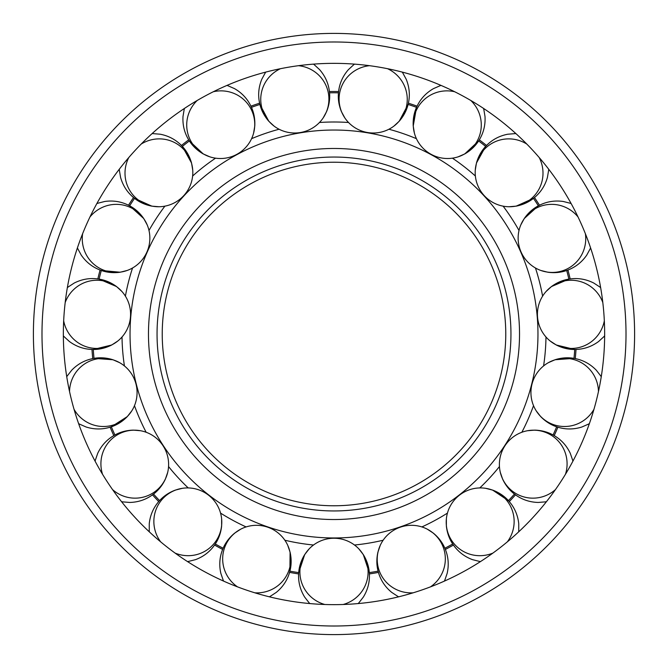 <?xml version="1.0" encoding="UTF-8"?>
<svg xmlns="http://www.w3.org/2000/svg" width="668" height="668" viewBox="0 0 668 668"><rect width="100%" height="100%" fill="white"/><g stroke="black" fill="none" stroke-linecap="round" stroke-linejoin="round"><path stroke-width="1" d="M130.035 334A203.965 203.965 0 0 0 334 537.965A203.965 203.965 0 0 0 537.965 334A203.965 203.965 0 0 0 334 130.035A203.965 203.965 0 0 0 130.035 334M162.232 334A171.768 171.768 0 0 0 334 505.768A171.768 171.768 0 0 0 505.768 334A171.768 171.768 0 0 0 334 162.232A171.768 171.768 0 0 0 162.232 334M348.529 122.494A211.998 211.998 0 0 0 319.471 122.494M279.065 129.241A211.998 211.998 0 0 0 251.585 138.677M215.555 158.174A211.998 211.998 0 0 0 192.626 176.018M164.887 206.153A211.998 211.998 0 0 0 148.989 230.485M132.54 267.993A211.998 211.998 0 0 0 125.4 296.166M542.6 296.166A211.998 211.998 0 0 0 535.46 267.993M519.011 230.485A211.998 211.998 0 0 0 503.113 206.153M475.374 176.018A211.998 211.998 0 0 0 452.445 158.174M416.414 138.677A211.998 211.998 0 0 0 388.935 129.241M354.483 545.013A211.998 211.998 0 0 0 383.148 540.228M421.884 526.927A211.998 211.998 0 0 0 447.443 513.099M479.766 487.941A211.998 211.998 0 0 0 499.447 466.556M521.85 432.263A211.998 211.998 0 0 0 533.523 405.651M543.577 365.947A211.998 211.998 0 0 0 545.981 336.989M122.019 336.989A211.998 211.998 0 0 0 124.423 365.947M134.477 405.651A211.998 211.998 0 0 0 146.15 432.263M168.553 466.556A211.998 211.998 0 0 0 188.234 487.941M220.557 513.099A211.998 211.998 0 0 0 246.116 526.927M284.852 540.228A211.998 211.998 0 0 0 313.517 545.013M604.649 334A270.649 270.649 0 0 0 334 63.351A270.649 270.649 0 0 0 63.351 334A270.649 270.649 0 0 0 334 604.649A270.649 270.649 0 0 0 604.649 334M33.4 334A300.6 300.6 0 0 0 334 634.6A300.6 300.6 0 0 0 634.6 334A300.6 300.6 0 0 0 334 33.4A300.6 300.6 0 0 0 33.4 334A300.6 300.6 0 0 1 334 33.4A300.6 300.6 0 0 1 634.6 334M324.857 604.498A34.093 33.742 180 0 1 309.117 548.921A34.093 33.742 180 0 1 358.883 548.921L363.317 554.615L369.295 572.626A241.223 241.223 0 0 0 378.096 571.157A241.223 241.223 0 0 1 369.295 572.626L369.429 575.866C369.446 568.343 367.408 561.262 363.317 554.615L358.883 548.921A34.093 33.742 180 0 1 343.143 604.498M369.295 572.802L369.379 573.921A242.509 242.509 0 0 0 378.439 572.409L378.113 571.157M397.744 596.324L397.744 596.324A34.093 33.742 161.1 0 0 398.696 596.808A34.093 33.742 161.1 0 1 397.744 596.324L391.707 592.382C385.678 587.423 381.453 581.385 379.023 574.263C376.568 567.157 376.201 559.792 377.913 552.177L380.251 545.355A34.093 33.742 161.1 0 1 443.519 548.019A34.093 33.742 161.1 0 1 430.476 586.871M444.362 581.127A34.093 33.742 161.1 0 0 444.821 580.166A34.093 33.742 161.1 0 1 444.362 581.127M492.926 553.079A34.093 33.742 142.1 0 1 446.366 518.894A34.093 33.742 142.1 0 1 485.644 488.316L492.633 490.095L508.523 500.775M445.364 549.43A242.509 242.509 0 0 0 453.438 545.063L453.405 544.996M553.221 435.068L554.198 435.611A242.509 242.509 0 0 0 557.889 427.194L557.83 427.169M518.627 531.903A34.093 33.742 142.1 0 0 518.744 530.843L518.744 523.637C517.892 515.871 515.145 509.033 510.519 503.104L509.283 501.593A242.509 242.509 0 0 0 515.496 494.838L515.445 494.796M556.661 426.794A241.223 241.223 0 0 1 553.079 434.968A241.223 241.223 0 0 0 556.661 426.794M573.987 358.374L573.987 358.374A241.223 241.223 0 0 0 574.722 349.473A241.223 241.223 0 0 1 573.987 358.365L555.058 359.743L548.453 362.632A34.093 33.742 104.2 0 1 598.461 391.54M575.223 358.599L577.16 359.033C569.879 357.171 562.506 357.405 555.058 359.743L548.453 362.632A34.093 33.742 104.2 0 0 536.237 410.887L540.671 416.573C546.107 422.176 552.478 425.883 559.767 427.72C567.057 429.582 574.422 429.34 581.87 427.011L588.475 424.113A34.093 33.742 104.2 0 0 589.401 423.579A34.093 33.742 104.2 0 1 588.475 424.113M601.25 376.769A34.093 33.742 104.2 0 0 600.691 375.867A34.093 33.742 104.2 0 1 601.25 376.769M570.096 278.948L572.117 278.723C564.619 279.324 557.73 281.946 551.442 286.572L546.132 291.448A34.093 33.742 85.3 0 1 602.82 302.554M575.257 358.599A242.509 242.509 0 0 0 576.016 349.447L575.95 349.439M566.706 270.473A241.223 241.223 0 0 1 568.894 279.115A241.223 241.223 0 0 0 566.706 270.473L567.858 270.047L566.706 270.456M585.385 233.716A34.093 33.742 66.3 0 1 540.821 270.456A34.093 33.742 66.3 0 1 520.823 224.874L524.263 218.536L538.35 205.819L541.264 204.4C548.144 201.369 555.45 200.383 563.182 201.46L570.171 203.231A34.093 33.742 66.3 0 1 571.173 203.606M539.201 157.523A34.093 33.742 47.4 0 1 508.983 206.746L516.164 206.145L533.473 198.354A241.223 241.223 0 0 1 538.35 205.819L538.508 205.752M570.171 278.932A242.509 242.509 0 0 0 567.925 270.031L567.858 270.047M485.669 146.426L487.949 144.121C482.413 149.206 478.58 155.502 476.459 163.017L475.265 170.131A34.093 33.742 47.4 0 1 526.818 144.071M485.786 146.3L486.555 145.482A242.509 242.509 0 0 0 479.307 139.837L478.605 140.923M485.653 146.417A241.223 241.223 0 0 0 478.614 140.931A241.223 241.223 0 0 1 485.653 146.417L476.459 163.017L475.265 170.131A34.093 33.742 47.4 0 0 508.983 206.746L516.164 206.145C523.829 204.658 530.417 201.36 535.945 196.25L534.475 197.536A242.509 242.509 0 0 1 539.494 205.226M515.98 133.658A34.093 33.742 47.4 0 0 514.911 133.633A34.093 33.742 47.4 0 1 515.98 133.658M416.548 107.339L416.548 107.339A241.223 241.223 0 0 0 408.09 104.442A241.223 241.223 0 0 1 416.531 107.331L413.225 126.027L414.402 133.132A34.093 33.742 28.4 0 1 454.699 91.75M470.781 100.459A34.093 33.742 28.4 0 1 458.181 156.821L464.778 153.924C471.541 150.024 476.71 144.764 480.275 138.142L479.265 139.896M338.476 92.819L338.592 91.533A242.509 242.509 0 0 0 329.407 91.533L329.524 92.819A241.223 241.223 0 0 1 338.459 92.819L338.476 92.819A241.223 241.223 0 0 0 329.541 92.819L329.407 91.599M478.614 140.931L464.778 153.924L458.181 156.821A34.093 33.742 28.4 0 1 414.402 133.132L413.225 126.027C412.791 118.228 414.369 111.03 417.959 104.425L417.074 106.162A242.509 242.509 0 0 0 408.39 103.181L408.365 103.248M402.796 72.954A34.093 33.742 9.5 0 0 402.186 72.077A34.093 33.742 9.5 0 1 402.796 72.954L406.219 79.292C409.167 86.523 410.01 93.846 408.758 101.26L408.39 103.181M354.558 64.128A34.093 33.742 9.5 0 0 353.698 64.763A34.093 33.742 9.5 0 1 354.558 64.128M259.919 104.433L259.242 101.26C257.99 93.846 258.833 86.523 261.781 79.292L265.204 72.954A34.093 33.742 -9.5 0 1 265.814 72.077M259.885 104.266L259.618 103.181L259.885 104.266M250.951 106.229L251.452 107.339A241.223 241.223 0 0 1 259.91 104.442A241.223 241.223 0 0 0 251.469 107.331L250.968 106.262M314.302 64.763A34.093 33.742 -9.5 0 0 313.442 64.128A34.093 33.742 -9.5 0 1 314.302 64.763L319.605 69.647C324.731 75.526 327.913 82.181 329.132 89.604C330.384 97.019 329.541 104.342 326.602 111.573L323.17 117.91A34.093 33.742 -9.5 0 1 261.205 104.868A34.093 33.742 -9.5 0 1 280.46 68.695M188.71 139.846L189.269 140.731M141.182 144.071A34.093 33.742 -47.4 0 1 192.735 170.131L191.541 163.017C189.42 155.502 185.587 149.206 180.051 144.121L181.454 145.482A242.509 242.509 0 0 1 188.693 139.837L187.725 138.142C191.29 144.764 196.459 150.024 203.222 153.924L209.819 156.821A34.093 33.742 -28.4 0 1 197.219 100.459M182.347 146.417A241.223 241.223 0 0 1 189.386 140.931A241.223 241.223 0 0 0 182.347 146.417L191.541 163.017L192.735 170.123A34.093 33.742 -47.4 0 1 135.821 197.895A34.093 33.742 -47.4 0 1 128.799 157.523M134.402 198.229L132.055 196.25C126.511 191.173 122.687 184.877 120.566 177.362L119.372 170.248A34.093 33.742 -47.4 0 1 119.322 169.188M181.496 145.532L182.289 146.384M133.525 197.536A242.509 242.509 0 0 0 128.506 205.226L129.642 205.836A241.223 241.223 0 0 1 134.527 198.354A241.223 241.223 0 0 0 129.65 205.819L128.607 205.285M153.089 133.633A34.093 33.742 -47.4 0 0 152.02 133.658A34.093 33.742 -47.4 0 1 153.081 133.633L160.27 134.226C167.935 135.721 174.523 139.019 180.051 144.121M97.895 278.948L97.82 278.932A242.509 242.509 0 0 1 100.075 270.031L101.093 270.381M128.557 205.26L129.642 205.836L128.557 205.26M99.106 279.115A241.223 241.223 0 0 1 101.294 270.473A241.223 241.223 0 0 0 99.106 279.115L116.558 286.572L121.868 291.448A34.093 33.742 -85.3 0 1 94.013 348.32A34.093 33.742 -85.3 0 1 63.669 320.774M92.059 349.439L90.03 349.331C97.528 349.974 104.751 348.521 111.715 344.997L117.76 341.056M69.539 391.54A34.093 33.742 -104.2 0 1 119.547 362.632L112.942 359.743L94.013 358.365A241.223 241.223 0 0 1 93.278 349.473A241.223 241.223 0 0 0 94.013 358.365L92.885 358.582M91.984 349.447A242.509 242.509 0 0 0 92.743 358.599L92.81 358.591M114.921 434.968A241.223 241.223 0 0 1 111.339 426.794A241.223 241.223 0 0 0 114.921 434.968M67.309 375.859A34.093 33.742 -104.2 0 0 67.309 375.867A34.093 33.742 -104.2 0 0 66.75 376.769A34.093 33.742 -104.2 0 1 67.309 375.867L71.735 370.172C77.179 364.578 83.542 360.862 90.84 359.033L92.743 358.599M78.599 423.579A34.093 33.742 -104.2 0 0 79.525 424.113A34.093 33.742 -104.2 0 1 78.599 423.579M153.389 494.161L152.496 494.838A242.509 242.509 0 0 0 158.717 501.593M113.861 435.578L114.929 434.977M159.577 500.633A241.223 241.223 0 0 1 153.54 494.07A241.223 241.223 0 0 0 159.577 500.633M121.526 501.651A34.093 33.742 -123.2 0 0 122.57 501.86A34.093 33.742 -123.2 0 0 122.578 501.86A34.093 33.742 -123.2 0 1 121.526 501.651M214.587 545.005L214.57 545.038A242.509 242.509 0 0 0 222.636 549.43L223.129 548.294M223.137 548.236A241.223 241.223 0 0 1 215.288 543.994A241.223 241.223 0 0 0 223.137 548.236M289.837 571.324L288.977 574.263C291.432 567.157 291.799 559.792 290.087 552.177L287.749 545.355A34.093 33.742 -161.1 0 1 254.817 592.808M289.578 572.334L289.561 572.376A242.509 242.509 0 0 0 298.621 573.921L298.629 573.845M298.621 573.921L298.571 575.866C298.554 568.343 300.592 561.262 304.683 554.615L309.117 548.921L304.683 554.615L298.705 572.626A241.223 241.223 0 0 1 289.904 571.157A241.223 241.223 0 0 0 298.705 572.626L298.713 572.676M221.96 551.259C219.505 558.365 219.129 565.729 220.841 573.344L223.179 580.166A34.093 33.742 -161.1 0 0 223.638 581.127A34.093 33.742 -161.1 0 1 223.179 580.166L220.841 573.344C219.129 565.729 219.505 558.365 221.96 551.259C224.381 544.144 228.615 538.099 234.643 533.147L240.68 529.198A34.093 33.742 -161.1 0 1 287.749 545.355L290.087 552.177L289.904 571.157M269.304 596.808A34.093 33.742 -161.1 0 0 270.256 596.324L270.256 596.324A34.093 33.742 -161.1 0 1 269.304 596.808M309.117 602.812A34.093 33.742 180 0 0 309.86 603.571A34.093 33.742 180 0 1 309.117 602.812L304.683 597.117C300.592 590.47 298.554 583.389 298.571 575.866M358.14 603.571A34.093 33.742 180 0 0 358.883 602.812A34.093 33.742 180 0 1 358.14 603.571M413.183 592.808A34.093 33.742 161.1 0 1 380.251 545.355M444.863 548.236A241.223 241.223 0 0 0 452.712 543.994M518.744 530.843L518.744 523.637C517.892 515.871 515.145 509.033 510.519 503.104C505.91 497.159 499.948 492.825 492.633 490.095L485.644 488.316A34.093 33.742 142.1 0 1 507.354 541.848M508.423 500.633A241.223 241.223 0 0 0 514.46 494.07M480.526 561.563A34.093 33.742 142.1 0 1 479.465 561.412L472.476 559.642C465.17 556.912 459.208 552.57 454.599 546.624C449.973 540.704 447.226 533.857 446.374 526.1L446.366 518.894M555.45 489.602A34.093 33.742 123.2 0 1 500.315 472.385A34.093 33.742 123.2 0 1 551.885 435.628A34.093 33.742 123.2 0 1 565.454 474.297M527.536 430.718L534.726 430.125C542.525 430.334 549.572 432.505 555.86 436.63C562.164 440.73 566.982 446.308 570.305 453.372L572.651 460.194A34.093 33.742 123.2 0 1 572.885 461.229M546.474 501.651A34.093 33.742 123.2 0 1 545.43 501.86L538.241 502.453C530.442 502.244 523.395 500.073 517.107 495.948C510.803 491.848 505.985 486.262 502.662 479.206L500.315 472.385M593.977 409.267A34.093 33.742 104.2 0 1 536.237 410.887M604.331 320.774A34.093 33.742 85.3 0 1 550.24 341.056A34.093 33.742 85.3 0 1 546.132 291.448L551.442 286.572L568.894 279.115M572.117 278.723C579.607 278.08 586.838 279.533 593.802 283.057L599.839 286.998A34.093 33.742 85.3 0 1 600.657 287.683M604.649 335.795A34.093 33.742 85.3 0 1 603.947 336.605L598.637 341.482C592.357 346.107 585.46 348.729 577.97 349.331L576.016 349.447M570.171 203.231L563.182 201.46C555.45 200.383 548.144 201.369 541.264 204.4C534.375 207.406 528.705 212.115 524.263 218.536L520.823 224.874A34.093 33.742 66.3 0 1 578.045 216.975M590.562 247.82A34.093 33.742 66.3 0 1 590.17 248.813L586.729 255.151C582.287 261.564 576.618 266.281 569.729 269.287C562.848 272.319 555.542 273.304 547.81 272.227L540.821 270.456M548.678 169.188A34.093 33.742 47.4 0 1 548.628 170.248L547.434 177.362C545.313 184.877 541.489 191.173 535.945 196.25M417.959 104.425C421.525 97.804 426.685 92.543 433.449 88.644L440.053 85.746A34.093 33.742 28.4 0 1 441.072 85.429M483.532 108.408A34.093 33.742 28.4 0 1 483.824 109.435L485.01 116.549C485.444 124.34 483.866 131.538 480.275 138.142M387.54 68.695A34.093 33.742 9.5 0 1 393.92 126.102A34.093 33.742 9.5 0 1 339.544 93.645A34.093 33.742 9.5 0 1 369.504 65.689M298.496 65.689A34.093 33.742 -9.5 0 1 323.17 117.91M250.926 106.162A242.509 242.509 0 0 1 259.61 103.181M213.301 91.75A34.093 33.742 -28.4 0 1 253.598 133.132A34.093 33.742 -28.4 0 1 209.819 156.821L203.222 153.924L189.386 140.931M187.725 138.142C184.134 131.538 182.556 124.34 182.99 116.549L184.176 109.435A34.093 33.742 -28.4 0 1 184.468 108.408M226.928 85.429A34.093 33.742 -28.4 0 1 227.947 85.746L234.551 88.644C241.315 92.543 246.475 97.804 250.041 104.425C253.631 111.03 255.209 118.228 254.775 126.027L253.598 133.132M89.955 216.975A34.093 33.742 -66.3 0 1 147.177 224.874A34.093 33.742 -66.3 0 1 102.363 269.621A34.093 33.742 -66.3 0 1 82.615 233.716M100.075 270.031L98.271 269.287C91.382 266.281 85.713 261.564 81.271 255.151L77.83 248.813A34.093 33.742 -66.3 0 1 77.438 247.82M96.827 203.606A34.093 33.742 -66.3 0 1 97.829 203.231L104.818 201.46C112.55 200.383 119.856 201.369 126.736 204.4L128.506 205.226M65.18 302.554A34.093 33.742 -85.3 0 1 121.868 291.448L116.558 286.572C110.27 281.946 103.381 279.324 95.883 278.723L97.829 278.932M90.03 349.331C82.54 348.729 75.643 346.107 69.363 341.482L64.053 336.605A34.093 33.742 -85.3 0 1 63.351 335.795M67.343 287.683A34.093 33.742 -85.3 0 1 68.161 286.998L74.198 283.057C81.162 279.533 88.393 278.08 95.883 278.723M90.84 359.033C98.121 357.171 105.494 357.405 112.942 359.743L119.547 362.632A34.093 33.742 -104.2 0 1 111.665 425.474A34.093 33.742 -104.2 0 1 74.023 409.267M113.802 435.603A242.509 242.509 0 0 1 110.111 427.194L108.233 427.72C115.522 425.883 121.893 422.176 127.329 416.573L131.763 410.887L127.329 416.573L111.339 426.794M102.546 474.297A34.093 33.742 -123.2 0 1 140.464 430.718A34.093 33.742 -123.2 0 1 153.415 492.708A34.093 33.742 -123.2 0 1 112.55 489.602M95.115 461.229A34.093 33.742 -123.2 0 1 95.349 460.194L97.695 453.372C101.018 446.308 105.836 440.73 112.141 436.63C118.428 432.505 125.475 430.334 133.274 430.125L140.464 430.718M160.646 541.848A34.093 33.742 -142.1 0 1 182.356 488.316A34.093 33.742 -142.1 0 1 214.729 542.742A34.093 33.742 -142.1 0 1 175.074 553.079M221.634 518.894L221.626 526.1C220.774 533.857 218.027 540.704 213.401 546.624C208.792 552.57 202.83 556.912 195.524 559.642L188.535 561.412A34.093 33.742 -142.1 0 1 187.474 561.563M149.373 531.903A34.093 33.742 -142.1 0 1 149.256 530.843L149.256 523.637C150.108 515.871 152.855 509.033 157.481 503.104C162.09 497.159 168.052 492.825 175.367 490.095L182.356 488.316M237.524 586.871A34.093 33.742 -161.1 0 1 240.68 529.198M157.047 334A176.953 176.953 0 0 0 334 510.953A176.953 176.953 0 0 0 510.953 334A176.953 176.953 0 0 0 334 157.047A176.953 176.953 0 0 0 157.047 334M148.471 334A185.529 185.529 0 0 0 334 519.529A185.529 185.529 0 0 0 519.529 334A185.529 185.529 0 0 0 334 148.471A185.529 185.529 0 0 0 148.471 334M334 626.008A292.008 292.008 0 0 0 626.008 334A292.008 292.008 0 0 0 334 41.992A292.008 292.008 0 0 0 41.992 334A292.008 292.008 0 0 0 334 626.008M550.248 341.056L556.285 344.997L574.722 349.473M408.758 101.26C407.53 108.684 404.357 115.339 399.222 121.217L393.92 126.102L399.222 121.217L408.09 104.442M338.868 89.604C340.087 82.181 343.269 75.526 348.395 69.647L353.698 64.763L348.395 69.647C343.269 75.526 340.087 82.181 338.868 89.604C337.616 97.019 338.459 104.342 341.398 111.573L344.83 117.91M265.204 72.954L261.781 79.292C258.833 86.523 257.99 93.846 259.242 101.26C260.47 108.684 263.643 115.339 268.778 121.217L274.08 126.102L268.778 121.217L259.91 104.442M119.372 170.248L120.566 177.362C122.687 184.877 126.511 191.173 132.055 196.25C137.583 201.36 144.171 204.658 151.836 206.145L159.017 206.746L151.836 206.145L134.527 198.354M98.271 269.287C105.152 272.319 112.458 273.304 120.19 272.227L127.179 270.456L120.19 272.227L101.294 270.473M126.736 204.4C133.625 207.406 139.295 212.115 143.737 218.536L147.177 224.874L143.737 218.536L129.65 205.819M117.752 341.056L111.715 344.997L93.278 349.473M427.32 529.198L433.357 533.147C439.385 538.099 443.619 544.144 446.04 551.259C448.495 558.365 448.871 565.729 447.159 573.344L444.821 580.166M600.691 375.867L596.265 370.172C590.821 364.578 584.458 360.862 577.16 359.033M550.24 341.056L556.285 344.997C563.249 348.521 570.472 349.974 577.97 349.331C585.46 348.729 592.357 346.107 598.637 341.482L603.947 336.605M514.919 133.633L507.73 134.226C500.065 135.721 493.477 139.019 487.949 144.121M79.525 424.113L86.13 427.011C93.578 429.34 100.943 429.582 108.233 427.72M167.685 472.385L165.338 479.206C162.015 486.262 157.197 491.848 150.893 495.948C144.605 500.073 137.558 502.244 129.759 502.453L122.57 501.86M270.256 596.324L276.293 592.382C282.322 587.423 286.547 581.385 288.977 574.263M358.883 602.812L363.317 597.117C367.408 590.47 369.446 583.389 369.429 575.866"/></g></svg>
